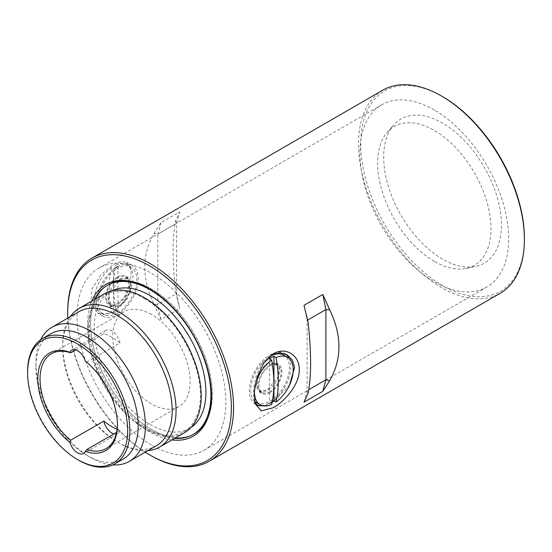 <?xml version="1.0" encoding="UTF-8"?>
<svg xmlns="http://www.w3.org/2000/svg" width="552" height="552" viewBox="0 0 552 552"><rect width="100%" height="100%" fill="white"/><g stroke="black" fill="none" stroke-linecap="round" stroke-linejoin="round"><path stroke-width="0.41" stroke-dasharray="2.76 2.07" d="M272.108 402.339L270.742 403.167A29.325 16.933 -60 0 1 270.728 403.174L264.311 405.968M254.589 401.656L254.037 400.007L253.402 389.415L256.038 376.278L261.917 363.858L270.742 355.281L272.032 354.598M382.819 90.183A117.293 67.717 -120 0 0 364.837 184.175A117.293 67.717 -120 0 0 441.462 287.537A117.293 67.717 -120 0 0 500.105 293.34M113.45 312.356L124.152 301.185L130.341 285.253L131.245 270.528L126.781 262.255L121.012 261.482L113.45 264.47L101.099 274.689L92.053 288.979L90.583 303.379L97.462 313.046L105.094 314.888L113.45 312.356M117.452 266.782A29.325 16.933 -60 0 1 132.114 265.333A29.325 16.933 -60 0 1 136.606 288.827A29.325 16.933 -60 0 1 117.452 314.668A29.325 16.933 -60 0 1 102.789 316.117A29.325 16.933 -60 0 1 98.29 292.622A29.325 16.933 -60 0 1 117.452 266.782M442.566 96.635A115.727 66.82 -120 0 0 360.732 143.879A115.727 66.82 -120 0 0 442.566 285.619A115.727 66.82 -120 0 0 524.4 238.374M117.452 277A16.815 9.708 -60 0 1 125.856 276.166A16.815 9.708 -60 0 1 128.43 289.634A16.815 9.708 -60 0 1 117.452 304.449A16.815 9.708 -60 0 1 109.041 305.284A16.815 9.708 -60 0 1 106.467 291.815A16.815 9.708 -60 0 1 117.452 277M120.343 278.67L128.264 277.559L131.079 282.445L130.507 290.828L126.663 299.805L120.343 306.118L111.456 306.677L107.764 301.282L108.537 293.015L113.429 284.639L120.343 278.67M442.566 259.123A83.276 48.079 60 0 1 390.554 192.979A83.276 48.079 60 0 1 393.797 124.869A83.276 48.079 60 0 1 442.566 123.13A83.276 48.079 60 0 1 498.87 203.709A83.276 48.079 60 0 1 475.562 266.492A83.276 48.079 60 0 1 442.566 259.123M434.314 261.337A80.15 46.271 60 0 1 384.254 197.671A80.15 46.271 60 0 1 387.373 132.121A80.15 46.271 60 0 1 434.314 130.451A80.15 46.271 60 0 1 488.499 208A80.15 46.271 60 0 1 466.067 268.431A80.15 46.271 60 0 1 434.314 261.337M289.565 384.986L274.268 400.904M262.034 405.541A29.325 16.933 120 0 0 270.059 402.774A29.325 16.933 120 0 0 289.179 358.531M285.729 354.108A29.325 16.933 120 0 0 284.715 353.439A29.325 16.933 120 0 0 270.059 354.888A29.325 16.933 120 0 0 250.898 380.728A29.325 16.933 120 0 0 255.397 404.223A29.325 16.933 120 0 0 256.756 404.878M91.798 301.095A87.582 50.563 -120 0 0 149.516 431.823A87.582 50.563 -120 0 0 171.941 439.916M207.8 418.133A86.015 49.659 -120 0 0 208.249 417.07A86.015 49.659 -120 0 0 151.434 288.979A86.015 49.659 -120 0 0 129.734 281.072A86.015 49.659 -120 0 0 128.588 280.933M108.427 284.722L108.427 284.722A86.015 49.659 -120 0 0 95.241 353.646A86.015 49.659 -120 0 0 151.434 429.442A86.015 49.659 -120 0 0 194.442 433.699L194.463 433.693A86.015 49.659 -120 0 0 207.649 364.762A86.015 49.659 -120 0 0 151.455 288.965A86.015 49.659 -120 0 0 108.447 284.708A86.015 49.659 -120 0 0 95.261 353.632A86.015 49.659 -120 0 0 151.455 429.428A86.015 49.659 -120 0 0 194.463 433.693A86.015 49.659 -120 0 0 207.649 364.762A86.015 49.659 -120 0 0 151.455 288.965A86.015 49.659 -120 0 0 108.447 284.708A86.015 49.659 -120 0 0 95.261 353.632A86.015 49.659 -120 0 0 151.455 429.428A86.015 49.659 -120 0 0 194.463 433.693L194.442 433.699M151.455 445.071A105.17 60.72 60 0 1 82.745 352.39A105.17 60.72 60 0 1 98.87 268.113A105.17 60.72 60 0 1 151.455 273.323A105.17 60.72 60 0 1 220.158 366.004A105.17 60.72 60 0 1 204.04 450.28A105.17 60.72 60 0 1 151.455 445.071M434.314 110.02A105.17 60.72 -120 0 0 381.729 104.811A105.17 60.72 -120 0 0 365.603 189.088A105.17 60.72 -120 0 0 434.314 281.768A105.17 60.72 -120 0 0 486.898 286.971A105.17 60.72 -120 0 0 503.017 202.694A105.17 60.72 -120 0 0 434.314 110.02M270.059 392.555A16.815 9.708 120 0 0 281.037 377.74A16.815 9.708 120 0 0 278.463 364.272A16.815 9.708 120 0 0 270.059 365.107A16.815 9.708 120 0 0 259.074 379.921A16.815 9.708 120 0 0 261.648 393.39A16.815 9.708 120 0 0 270.059 392.555M267.168 363.437L276.048 362.878L279.74 368.274L278.967 376.54L274.075 384.916L267.168 390.892L259.24 391.996L256.425 387.111L256.997 378.727L260.848 369.75L267.168 363.437M150.62 455.448A117.293 67.717 60 0 1 67.689 311.79M154.042 304.235L160.901 319.539L179.697 308.685L175.598 291.78C172.293 260.999 172.293 237.346 175.598 220.828L179.697 211.844L160.901 222.697L154.042 233.275C141.691 255.017 141.691 278.67 154.042 304.235L157.81 304.449L176.612 293.595L179.697 308.685M160.901 319.539L157.81 304.449L157.81 234.22L154.042 233.275M160.901 222.697L157.81 234.22L176.612 223.367L179.697 211.844M175.598 220.828L176.612 223.367L176.612 293.595L175.598 291.78M145.21 452.191A115.727 66.82 60 0 1 67.799 318.111M304.014 305.325L307.105 320.415L307.623 320.112M308.113 322.23L307.105 320.415L307.105 390.643L308.113 393.183M304.014 402.166L307.105 390.643L308.775 389.677M267.292 364.465L261.406 370.316L257.784 378.651L257.246 386.455L259.888 391.023L267.292 390.009L278.215 376.637L278.933 368.936L275.531 363.934L267.292 364.465M270.059 391.603A15.642 9.032 -60 0 1 262.234 392.375A15.642 9.032 -60 0 1 259.84 379.845A15.642 9.032 -60 0 1 270.059 366.059A15.642 9.032 -60 0 1 277.877 365.286A15.642 9.032 -60 0 1 280.271 377.816A15.642 9.032 -60 0 1 270.059 391.603M268.451 357.489A27.365 15.801 120 0 0 252.43 379.783A27.365 15.801 120 0 0 254.493 401.097M256.37 402.532A27.365 15.801 120 0 0 270.059 401.18A27.365 15.801 120 0 0 287.937 377.057A27.365 15.801 120 0 0 283.742 355.129M272.212 401.842A27.365 15.801 -60 0 1 271.715 402.132A27.365 15.801 -60 0 1 269.5 403.264L271.639 404.499M269.5 358.869L269.5 403.264M75.727 349.892L103.852 333.656A54.738 31.602 60 0 1 111.918 337.334A54.738 31.602 60 0 1 119.991 342.971L86.816 362.126A54.738 31.602 60 0 1 117.452 423.522A54.738 31.602 60 0 1 117.445 424.157M151.455 314.509A54.738 31.602 -120 0 0 124.09 311.797A54.738 31.602 -120 0 0 115.699 355.654A54.738 31.602 -120 0 0 151.455 403.892A54.738 31.602 -120 0 0 178.82 406.603A54.738 31.602 -120 0 0 187.211 362.74A54.738 31.602 -120 0 0 151.455 314.509M116.596 432.354L119.991 430.394A54.738 31.602 60 0 1 117.1 429.304M113.836 433.948A11.73 6.769 -120 0 0 117.783 433.679A11.73 6.769 -120 0 0 119.991 430.394M174.535 438.419A86.015 49.659 60 0 1 150.075 430.229A86.015 49.659 60 0 1 94.392 299.598M144.541 298.701A78.977 45.595 60 0 1 196.139 368.301A78.977 45.595 60 0 1 184.03 431.588A78.977 45.595 60 0 1 144.541 427.676A78.977 45.595 60 0 1 92.95 358.075A78.977 45.595 60 0 1 105.052 294.796A78.977 45.595 60 0 1 144.541 298.701M112.063 290.807A78.977 45.595 -120 0 0 110.586 291.601A78.977 45.595 -120 0 0 98.477 354.888A78.977 45.595 -120 0 0 150.075 424.481A78.977 45.595 -120 0 0 189.564 428.393A78.977 45.595 -120 0 0 190.985 427.503M50.874 333.746A72.333 41.759 -120 0 0 35.894 366.859A72.333 41.759 -120 0 0 87.037 455.448A72.333 41.759 -120 0 0 123.206 459.029M40.579 339.825A77.411 44.691 -120 0 0 35.894 362.712A77.411 44.691 -120 0 0 90.631 457.518L87.037 455.448L90.631 457.518A77.411 44.691 -120 0 0 112.794 464.901M147.708 450.749A80.15 46.271 60 0 1 119.384 443.159A80.15 46.271 60 0 1 119.384 443.152A80.15 46.271 60 0 1 62.707 344.993A80.15 46.271 60 0 1 70.297 316.669M104.466 293.774A80.15 46.271 -120 0 0 92.184 358A80.15 46.271 -120 0 0 144.541 428.628A80.15 46.271 -120 0 0 184.616 432.602M78.743 311.79A77.411 44.691 -120 0 0 62.707 347.229A77.411 44.691 -120 0 0 117.452 442.042A77.411 44.691 -120 0 0 156.154 445.871M117.452 442.042L119.384 443.159L117.452 442.042M119.991 342.971A11.73 6.769 -120 0 0 114.181 332.614A11.73 6.769 -120 0 0 106.053 330.365A11.73 6.769 -120 0 0 103.852 333.656M85.325 361.146L86.816 362.126M27.6 371.648A72.333 41.759 -120 0 0 78.743 460.237M120.212 305.09L111.98 305.622L108.571 300.619L109.289 292.933L120.212 279.547L127.615 278.539L130.258 283.1L129.727 290.89L126.111 299.225L120.212 305.09M117.452 277.953A15.642 9.032 120 0 0 107.233 291.739A15.642 9.032 120 0 0 109.627 304.269A15.642 9.032 120 0 0 117.452 303.496A15.642 9.032 120 0 0 127.664 289.71A15.642 9.032 120 0 0 125.269 277.18A15.642 9.032 120 0 0 117.452 277.953M117.452 313.074A27.365 15.801 -60 0 1 103.769 314.426A27.365 15.801 -60 0 1 99.574 292.498A27.365 15.801 -60 0 1 117.452 268.375A27.365 15.801 -60 0 1 131.135 267.023A27.365 15.801 -60 0 1 135.33 288.951A27.365 15.801 -60 0 1 117.452 313.074M115.789 267.423A27.365 15.801 120 0 0 113.581 268.845L111.442 267.61A27.365 15.801 120 0 0 95.386 291.732A27.365 15.801 120 0 0 99.974 312.239A27.365 15.801 120 0 0 111.442 312.011L113.581 313.246A27.365 15.801 120 0 0 115.789 312.115A27.365 15.801 120 0 0 118.004 310.693L115.872 309.458A27.365 15.801 120 0 0 131.928 285.343A27.365 15.801 120 0 0 127.34 264.836A27.365 15.801 120 0 0 115.872 265.057L118.004 266.292A27.365 15.801 120 0 0 115.789 267.423M111.442 267.61C108.433 280.671 108.433 295.472 111.442 312.011M115.872 309.458C112.856 292.919 112.856 278.118 115.872 265.057M113.581 313.246L113.581 268.845M118.004 266.292L118.004 310.693M273.343 353.784L270.742 355.281L273.343 353.784M255.031 403.664L254.037 400.007M132.114 265.333L126.781 262.255M128.264 277.559L125.856 276.166M387.373 132.121L393.797 124.869M284.715 353.439L287.04 354.777M129.734 281.072L127.422 280.761M381.729 104.811L98.87 268.113M276.048 362.878L278.463 364.272M102.789 316.117L97.462 313.039M111.456 306.677L109.041 305.284M466.067 268.431L475.562 266.492M255.397 404.223L257.715 405.568M208.249 417.07L207.373 419.23M486.898 286.971L204.04 450.28M259.24 391.996L261.648 393.39M259.888 391.023L262.234 392.375M275.531 363.934L277.877 365.286M124.09 311.797L51.377 353.777M117.783 433.679L83.504 453.475M184.03 431.588L189.564 428.393M178.82 406.603L106.115 448.583M106.053 330.365L71.774 350.154M117.452 423.522L117.452 424.798M105.052 294.796L110.586 291.601M35.894 366.859L35.894 362.712M62.707 347.229L62.707 344.993M111.98 305.622L109.627 304.269M103.769 314.426L99.974 312.239M127.615 278.539L125.269 277.18M131.135 267.023L127.34 264.836"/><path stroke-width="0.83" d="M273.323 407.68L261.31 410.881L255.031 403.664L254.265 391.899L257.08 377.361L263.525 363.437L273.343 353.784C285.736 346.318 299.708 355.426 299.267 369.633C299.667 383.723 285.763 400.69 273.323 407.68M264.311 405.968L257.715 405.568L254.589 401.656M304.014 305.325L322.817 294.471L329.675 309.775C342.019 335.34 342.019 358.993 329.675 380.735L322.817 391.313L304.014 402.166L308.113 393.183C311.425 376.664 311.425 353.011 308.113 322.23L304.014 305.325M67.799 318.111A115.727 66.82 60 0 1 67.689 313.074L67.689 311.79A117.293 67.717 60 0 1 91.977 258.101A117.293 67.717 60 0 1 150.627 263.911A117.293 67.717 60 0 1 227.251 367.266A117.293 67.717 60 0 1 209.27 461.258A117.293 67.717 60 0 1 150.627 455.448L150.627 455.448A117.293 67.717 60 0 1 150.62 455.448L149.516 454.807A115.727 66.82 60 0 1 145.21 452.191M209.27 461.258L500.105 293.34A117.293 67.717 -120 0 0 524.4 239.651A117.293 67.717 -120 0 0 441.462 95.993L441.462 95.993A117.293 67.717 -120 0 0 382.819 90.183L91.977 258.101M524.4 239.651L524.4 238.374A115.727 66.82 -120 0 0 442.566 96.635L441.462 96M67.689 313.074A115.727 66.82 60 0 1 149.516 265.822A115.727 66.82 60 0 1 231.35 407.562A115.727 66.82 60 0 1 149.516 454.807L150.627 455.448M272.032 354.598L279.85 352.804L287.04 354.777L292.25 359.869L294.637 367.308L289.565 384.986M274.268 400.904L272.108 402.339M289.179 358.531A29.325 16.933 120 0 0 285.729 354.108M171.941 439.916A87.582 50.563 -120 0 0 207.373 419.23A87.582 50.563 -120 0 0 149.516 288.806A87.582 50.563 -120 0 0 127.422 280.761A87.582 50.563 -120 0 0 91.798 301.095M128.588 280.933A86.015 49.659 -120 0 0 108.427 284.722L107.067 285.508A86.015 49.659 60 0 1 150.075 289.765A86.015 49.659 60 0 1 206.262 365.562A86.015 49.659 60 0 1 193.076 434.486A86.015 49.659 60 0 1 174.535 438.419M322.817 294.471L325.901 309.562L329.675 309.775M307.623 320.112L325.901 309.562L325.901 379.79L308.775 389.677M322.817 391.313L325.901 379.79L329.675 380.735M256.756 404.878A29.325 16.933 120 0 0 262.034 405.541M193.076 434.486L194.442 433.699A86.015 49.659 -120 0 0 207.8 418.133M271.639 360.097C274.648 376.637 274.648 391.437 271.639 404.499A27.365 15.801 -60 0 1 260.164 404.719A27.365 15.801 -60 0 1 255.576 384.213A27.365 15.801 -60 0 1 271.639 360.097L269.5 358.869A27.365 15.801 -60 0 1 271.715 357.441A27.365 15.801 -60 0 1 273.923 356.309L276.062 357.544A27.365 15.801 -60 0 1 287.53 357.316L283.742 355.129A27.365 15.801 120 0 0 270.059 356.482A27.365 15.801 120 0 0 268.451 357.489M254.493 401.097A27.365 15.801 120 0 0 256.37 402.532L260.164 404.719M287.53 357.316A27.365 15.801 -60 0 1 292.125 377.823A27.365 15.801 -60 0 1 276.062 401.946L273.923 400.711A27.365 15.801 -60 0 1 272.212 401.842M276.062 357.544C279.07 374.083 279.07 388.884 276.062 401.946M273.923 400.711L273.923 356.309M117.1 429.304A54.738 31.602 60 0 1 111.918 426.717A54.738 31.602 60 0 1 103.852 421.072L70.677 440.227A54.738 31.602 60 0 1 41.635 392.431A54.738 31.602 60 0 1 51.377 353.777A54.738 31.602 60 0 1 70.677 352.811L75.727 349.892M117.445 424.157A54.738 31.602 60 0 1 106.115 448.583A54.738 31.602 60 0 1 86.816 449.549L116.596 432.354M86.816 449.549L85.325 451.357A11.73 6.769 60 0 1 83.504 453.475A11.73 6.769 60 0 1 77.639 452.895A11.73 6.769 60 0 1 69.952 442.483A56.297 32.506 60 0 1 37.826 378.831A56.297 32.506 60 0 1 69.952 352.273A11.73 6.769 60 0 1 71.774 350.154A11.73 6.769 60 0 1 85.325 361.146A56.297 32.506 60 0 1 117.452 424.798A56.297 32.506 60 0 1 85.325 451.357M103.852 421.072A11.73 6.769 -120 0 0 111.918 433.099A11.73 6.769 -120 0 0 113.836 433.948M77.639 344.034A70.766 40.855 60 0 1 127.678 430.705A70.766 40.855 60 0 1 77.639 459.595L78.743 460.237A72.333 41.759 -120 0 0 114.913 463.818A72.333 41.759 -120 0 0 125.994 405.858A72.333 41.759 -120 0 0 78.743 342.116A72.333 41.759 -120 0 0 42.58 338.535A72.333 41.759 -120 0 0 27.6 371.648L27.6 372.924A70.766 40.855 60 0 1 77.639 344.034M190.985 427.503A78.977 45.595 -120 0 0 201.266 363.782A78.977 45.595 -120 0 0 150.075 295.513A78.977 45.595 -120 0 0 112.063 290.807M114.913 463.818L123.206 459.029A72.333 41.759 -120 0 0 134.288 401.069A72.333 41.759 -120 0 0 87.037 337.334A72.333 41.759 -120 0 0 50.874 333.746L42.58 338.535M112.794 464.901A77.411 44.691 -120 0 0 129.34 461.355A77.411 44.691 -120 0 0 141.208 399.324A77.411 44.691 -120 0 0 90.631 331.103A77.411 44.691 -120 0 0 51.929 327.274A77.411 44.691 -120 0 0 40.579 339.825M70.297 316.669A80.15 46.271 60 0 1 79.309 308.299A80.15 46.271 60 0 1 119.384 312.273A80.15 46.271 60 0 1 171.748 382.902A80.15 46.271 60 0 1 159.459 447.127A80.15 46.271 60 0 1 147.708 450.749M159.459 447.127L184.616 432.602A80.15 46.271 -120 0 0 196.905 368.377A80.15 46.271 -120 0 0 144.541 297.749A80.15 46.271 -120 0 0 104.466 293.774L79.309 308.299M129.34 461.355L156.154 445.871A77.411 44.691 -120 0 0 168.022 383.84A77.411 44.691 -120 0 0 117.452 315.627A77.411 44.691 -120 0 0 78.743 311.79L51.929 327.274M70.677 352.811L69.952 352.273M70.677 440.227L69.952 442.483M94.392 299.598A86.015 49.659 60 0 1 107.067 285.508M78.743 460.237L77.639 459.595A70.766 40.855 60 0 1 27.6 372.924M442.566 96.635L441.462 95.993"/></g></svg>
